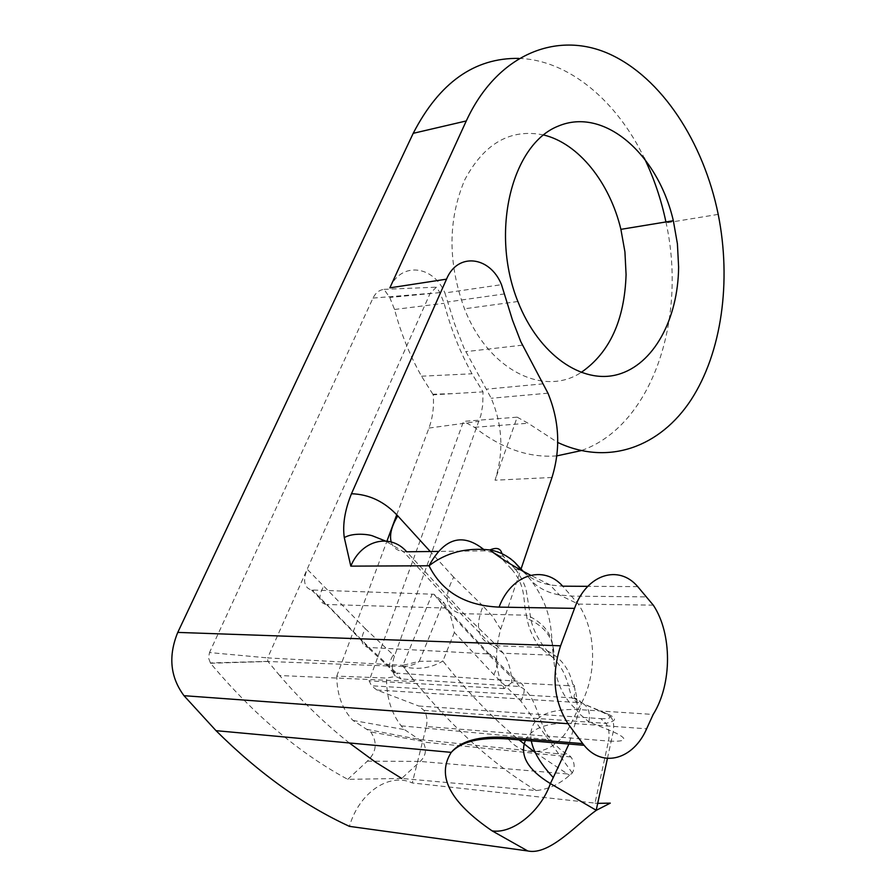 <?xml version="1.0" encoding="UTF-8"?>
<svg xmlns="http://www.w3.org/2000/svg" width="896" height="896" viewBox="0 0 896 896"><rect width="100%" height="100%" fill="white"/><g stroke="black" fill="none" stroke-linecap="round" stroke-linejoin="round"><path stroke-width="0.67" stroke-dasharray="4.48 3.36" d="M572.298 772.979L520.856 701.053L493.898 674.733L454.362 632.442C452.48 620.01 448.829 609.862 443.43 602L433.91 594.261L311.517 589.982C304.136 587.742 302.691 580.81 307.182 569.195L430.147 293.362L436.43 287.168L439.936 292.6L444.125 303.296C450.822 328.843 460.107 352.33 472.002 373.789L483.011 391.843L482.754 404.88L480.883 415.341L394.363 656.41C391.238 665.851 391.675 672.526 395.696 676.446L386.568 678.059C386.4 697.178 391.272 713.115 401.173 725.85L404.533 729.624L422.979 742.034C426.966 749.28 426.026 755.742 420.179 761.432L401.699 778.445L536.267 790.552C548.363 789.264 559.462 784.19 569.554 775.331L572.298 772.979C575.142 767.648 574.672 762.317 570.898 756.974L568.646 754.869C562.99 752.293 557.178 747.286 551.197 739.872C538.328 726.634 537.018 692.776 519.254 686.482L401.016 678.978L395.696 676.446M536.267 790.552C493.976 765.094 453.477 728.75 414.792 681.52L403.581 666.702C417.906 670.062 431.01 668.17 442.904 661.013L419.294 661.326L402.92 665.325L432.152 594.126M349.339 742.963C325.192 723.901 301.963 701.411 279.642 675.517L414.792 681.52L403.032 666.501L402.92 665.325L267.635 657.899L307.182 569.195L365.31 628.69C360.046 638.826 360.853 645.064 367.73 647.416L487.805 653.89L515.301 680.938L519.254 686.482M365.31 628.69L393.254 654.909C387.688 664.574 388.338 670.589 395.17 672.952L396.637 673.142L369.197 647.595L326.928 604.486L445.2 608.026L433.91 594.261M279.642 675.517L267.893 661.382L267.635 657.899L209.496 652.557L208.533 657.989L210.549 663.275C253.445 714.459 299.186 753.155 347.771 779.352L401.699 778.445M520.856 701.053C526.288 690.379 525.034 683.749 517.104 681.173L396.637 673.142L401.016 678.978M493.898 674.733C499.027 663.555 497.594 656.678 489.608 654.114L487.805 653.89L445.2 608.026M396.726 514.763L428.949 428.064C432.746 417.659 434.157 406.571 433.205 394.822L483.011 391.843M433.205 394.822L432.858 394.24L452.39 393.635M347.771 779.352L367.36 761.163C376.544 752.147 377.664 742.403 370.72 731.92L352.957 720.44C342.328 709.363 336.93 694.59 336.762 676.133L386.568 678.059M336.762 676.133L386.938 541.128M432.858 394.24L421.534 376.208C409.998 355.891 401.005 333.648 394.554 309.478L389.76 297.506L383.992 289.352C379.198 289.99 375.536 292.902 372.994 298.088L209.496 652.557M383.992 289.352L436.43 287.168M426.328 726.51C427.694 720.373 426.922 714.997 423.998 710.371L418.734 706.014L600.79 718.648L606.043 723.386C608.978 728.437 609.795 734.328 608.496 741.059L426.328 726.51L412.272 782.947C389.57 772.262 359.162 792.31 349.44 826.358M600.79 718.648C611.968 719.074 612.842 717.102 603.434 712.712L583.408 703.842C588.571 707.347 590.397 713.35 588.885 721.851L613.2 731.808C628.813 738.954 627.245 742.034 608.496 741.059L595.011 803.107L412.272 782.947M575.333 698.914L571.794 697.85L577.102 702.486L579.219 702.587L575.254 698.914M583.374 703.842L574.862 698.186C581.862 699.888 583.05 704.827 578.435 713.003L588.885 721.851M574.862 698.186C572.578 695.072 576.251 694.68 574.56 687.602C576.822 695.318 577.573 702.778 576.822 709.979L578.435 713.003L568.915 744.027M511.75 682.618L504.146 688.61C495.421 672.078 494.256 652.31 500.651 629.294L492.722 616.526L483.078 606.088C474.914 626.147 477.691 639.106 491.422 644.952L496.888 645.803L503.373 653.262C508.693 661.506 511.493 671.294 511.75 682.618L568.344 685.686L571.794 697.838L371.549 685.787L369.118 680.837L463.523 421.389L517.182 417.166L495.029 480.2C503.922 452.558 502.645 425.253 491.198 398.261L464.094 348.309L454.597 323.87L444.898 292.958L501.502 284.67M552.339 657.059L539.638 647.349L547.288 650.787L552.339 657.059C560.269 664.776 565.611 674.307 568.366 685.686C574.896 687.355 576.352 686.862 572.712 684.219L574.56 687.59M577.102 702.486L376.858 690.01L418.734 706.014M518.829 58.397C568.49 59.92 616.605 100.643 644.134 157.797M665.93 221.95L666.131 222.914C687.355 320.051 651.448 426.384 581.123 450.643M556.853 455.874C528.987 458.091 501.536 448.571 474.499 427.302L463.523 421.389M376.858 690.01L371.549 685.787M543.48 134.938C510.485 128.352 484.243 143.315 464.755 179.827C447.854 219.755 447.765 262.741 464.486 308.806C488.253 370.026 543.614 397.219 581.067 372.501M504.146 688.61L369.118 680.837M547.288 650.787C560.963 657.832 569.442 668.976 572.712 684.219M500.651 629.294L520.733 569.912M539.795 647.349C533.042 638.098 528.797 628.544 527.072 618.699L526.501 615.194L530.264 616.762C546.493 625.128 554.187 637.963 553.37 655.278L553.829 660.162C555.722 681.722 563.382 698.331 576.822 709.979M483.078 606.088L453.69 577.181C443.296 597.094 445.614 609.246 460.678 613.626L526.501 615.194C522.379 600.734 527.24 587.619 511.627 569.195L515.525 569.274C520.822 569.811 524.765 571.95 527.341 575.702C555.688 610.03 550.211 637.549 553.37 655.278M523.141 571.234L527.341 575.702C534.408 585.816 545.115 592.245 559.462 594.978L572.04 596.12L647.002 596.904M499.262 556.069L503.16 556.114C508.525 556.629 512.478 558.79 515.021 562.61M492.979 552.418L484.893 550.85L483.302 549.158M531.283 740.914C528.069 719.085 543.592 708.624 577.853 709.509L653.173 714.459M543.256 383.824L486.506 389.178M517.182 417.166L528.147 423.259L557.749 442.478M389.861 287.851C401.027 261.453 433.507 265.328 444.898 292.958M525.403 740.432C531.597 728.19 546.862 722.49 571.2 723.318L646.621 728.806M597.699 803.365L595.011 803.107M508.222 738.998C526.893 761.376 557.838 752.674 571.2 723.318L577.853 709.509C586.578 695.554 591.461 679.448 592.502 661.192C593.354 639.094 588.627 620.054 578.346 604.083L562.71 586.186L550.01 584.965C538.798 582.714 529.368 577.875 521.707 570.45M474.499 427.302L528.147 423.259M454.362 632.442L442.904 661.013C467.275 691.925 492.666 718.222 519.086 739.906M535.27 752.573L569.554 775.331M368.11 647.472L312.648 590.094M210.549 663.275L267.982 661.494L403.032 666.501M366.677 729.299L419.675 739.57L568.646 754.869M325.864 604.397L325.808 604.386C318.718 602.403 318.058 596.299 323.814 586.085M393.254 654.909L394.363 656.41M367.36 761.163L420.179 761.432L570.976 774.234M428.949 428.064L479.058 421.266M372.994 298.088L430.147 293.362M394.554 309.478L444.125 303.296M603.434 712.712L607.622 713.966C612.797 717.461 614.656 723.408 613.2 731.808L607.443 758.408M391.171 541.968C392.829 547.478 396.894 550.693 403.368 551.611L406.717 551.79L464.038 613.928L496.888 645.803L539.638 647.349M453.69 577.181L430.27 551.51M553.829 660.162C555.397 642.174 547.803 628.891 531.07 620.323L527.072 618.699M511.627 569.195L501.502 558.454M484.893 550.85L437.808 551.421M551.981 477.478L495.029 480.2M504.661 293.888L448.034 301.907M637.717 586.622L587.798 586.331M419.294 661.326L443.43 602M403.346 666.613L408.027 665.986C414.21 664.574 417.827 663.107 418.858 661.584L418.645 661.517M489.586 654.102L517.026 681.106M438.077 599.032L489.138 654.046M401.173 725.85L551.197 739.872M395.237 673.008L367.752 647.427M325.808 604.397L311.517 589.982M570.898 756.974L422.979 742.034M352.957 720.44L404.533 729.624M422.386 741.362L370.72 731.92M267.893 661.382L210.291 662.939M439.936 292.6L389.76 297.506M421.534 376.208L472.002 373.789M423.998 710.371L606.043 723.386C609.213 722.176 622.373 720.552 607.622 713.966L583.408 703.842M550.278 655.122L503.373 653.262L491.422 644.952L460.678 613.626L403.368 551.611L385.381 540.982M515.525 569.274C527.923 586.466 526.422 594.485 527.24 596.658L531.07 620.323C533.49 630.683 538.832 640.797 547.053 650.653M515.469 569.274L503.093 556.114M503.16 556.114L501.928 553.694M547.96 393.187L491.198 398.261M550.245 584.976L530.667 575.243M653.296 605.158L578.346 604.083L559.462 594.978L550.01 584.965M522.323 345.173L465.606 351.669M517.877 301.504L464.486 308.806M718.211 214.379L666.131 222.914"/><path stroke-width="1.34" d="M401.699 778.445L375.357 762.048L349.339 742.963M386.938 541.128L396.726 514.763M451.214 752.416C436.285 775.88 449.915 802.032 492.106 830.861L527.744 850.954L349.44 826.358C303.352 805.123 258.888 773.226 216.014 730.666L183.982 695.688L567.997 723.71L582.758 743.624L506.89 737.397C479.483 735.806 460.936 740.802 451.226 752.405C461.373 741.429 480.368 736.949 508.2 738.976L584.091 745.293L582.758 743.624M483.302 549.158C462.202 532.605 444.102 538.149 429.027 565.779C442.12 591.898 465.472 605.685 499.072 607.118L574.526 608.373L560.594 645.814L177.766 632.408C168.134 655.984 170.206 677.074 183.982 695.688M177.766 632.408L413.213 133.325C439.32 82.656 474.522 57.68 518.829 58.397M644.134 157.797C653.89 177.946 661.158 199.326 665.93 221.95M581.123 450.643L556.853 455.874M581.067 372.501C609.56 352.89 624.568 320.242 626.08 274.579L624.926 251.877L620.894 229.354C609.739 182.627 578.626 143.27 543.48 134.938M413.213 133.325L466.278 120.949L389.861 287.851L446.522 279.16L351.467 493.752C344.87 510.048 342.474 524.675 344.288 537.611L350.806 566.138C361.693 539.694 390.477 533.03 406.717 551.79L437.808 551.421M520.733 569.912L551.981 477.478C560.773 449.064 559.429 420.974 547.96 393.187L520.811 341.701L512.512 320.208L501.502 284.67C490.078 256.189 457.621 252.022 446.522 279.16M350.806 566.138L429.027 565.779C446.04 552.586 466.312 547.322 489.854 549.976L489.922 549.998C499.128 551.443 507.494 555.654 515.021 562.61L523.141 571.234M492.106 830.861C512.512 834.243 540.87 811.384 550.379 783.586L553.269 777.549C540.915 764.355 533.579 752.136 531.283 740.914M466.278 120.949C497 54.309 556.707 30.397 609.034 53.838C661.584 77.414 703.517 142.094 718.211 214.379C731.595 281.366 721.784 352.498 691.085 399.829C660.307 446.779 608.72 466.312 557.749 442.478M678.619 267.086L677.41 243.824L673.344 220.73C657.955 154.235 604.24 106.534 558.13 126.157C511.571 144.458 490.045 232.277 517.877 301.504C538.754 354.894 582.131 384.586 617.814 374.506C653.632 364.605 678.104 319.211 678.619 267.086M574.526 608.373C586.678 574.067 618.744 564.211 637.717 586.622L653.296 605.158C672.235 633.562 672.291 684.006 653.173 714.459L646.621 728.806C633.472 759.282 602.75 768.454 584.091 745.293M527.744 850.954C549.662 855.691 577.158 823.771 596.31 810.309L550.379 783.586C527.778 769.754 519.445 755.373 525.403 740.432M596.31 810.309L610.277 803.13L597.699 803.365M567.997 723.71C553.717 700.952 551.253 674.979 560.594 645.814M521.707 570.45L515.021 562.61M519.086 739.906L535.27 752.573M430.27 551.51L397.779 515.883C391.563 526.075 389.368 534.766 391.171 541.968M397.779 515.883C384.586 501.659 369.152 494.278 351.467 493.752M501.502 558.454L499.262 556.069L492.979 552.418M553.269 777.549L568.915 744.027M607.443 758.408L596.243 810.062M506.89 737.397L508.2 738.976M587.798 586.331L562.71 586.186C543.67 564.57 511.381 574.09 499.072 607.118M385.381 540.982L372.792 535.965C369.018 534.374 352.822 532.381 344.299 537.656M501.928 553.694C500.707 548.33 496.675 547.086 489.854 549.976M451.248 752.371L216.014 730.666M530.667 575.243C514.416 566.966 500.83 558.555 489.91 550.01M673.344 220.73L620.894 229.354"/></g></svg>

